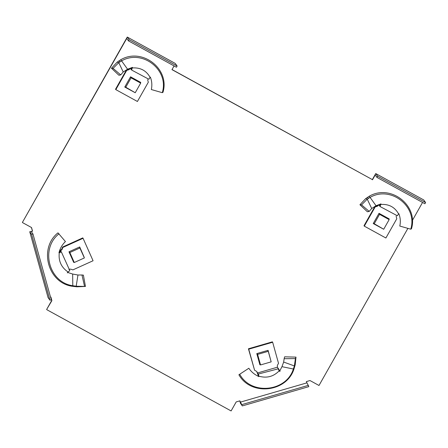 <?xml version="1.0" encoding="UTF-8"?>
<svg xmlns="http://www.w3.org/2000/svg" width="448" height="448" viewBox="0 0 448 448"><rect width="100%" height="100%" fill="white"/><g stroke="black" fill="none" stroke-linecap="round" stroke-linejoin="round"><path stroke-width="0.67" d="M239.781 400.876L240.453 403.29L242.334 405.905L308.818 386.646L306.342 381.601L309.999 380.542L318.998 385.482L407.887 228.374M51.744 300.446L46.637 309.473L51.89 300.647L50.798 297.046M29.747 231.745L48.076 297.595L49.958 300.21L51.29 299.824L32.956 233.974L31.22 231.56L32.547 231.174L29.747 231.745L31.629 234.36L49.958 300.21M31.438 227.494L32.402 230.972M127.266 37.061L22.4 222.41L126.728 38.466L128.47 40.88L129.147 39.676L127.266 37.061L175.241 63.42L177.128 66.035L129.147 39.676M375.738 173.572L377.625 176.193L376.942 177.397L424.917 203.756L425.6 202.552L423.718 199.931L375.738 173.572L372.333 179.592L172.038 69.546M422.548 202.451L412.322 220.528M46.782 309.674L231.101 410.939L236.208 401.912L239.865 400.854L242.334 405.905M51.89 300.647L50.882 297.024L50.54 297.125M31.629 234.36L32.956 233.974M32.547 231.174L31.539 227.55L22.546 222.611M177.128 66.035L176.445 67.239L128.47 40.88M174.076 65.94L171.982 69.636L372.333 179.592M372.478 179.794L375.206 174.978L376.942 177.397M425.6 202.552L377.625 176.193M240.229 402.17L306.712 382.917M241.97 404.583L308.448 385.33M369.174 196.28C390.594 183.686 418.589 205.414 411.449 228.805L410.754 229.197L399.801 226.055C400.725 221.794 400.4 217.666 398.826 213.662L398.569 213.892C394.755 207.082 388.87 203.941 380.906 204.462L380.968 203.89L376.029 205.722L371.706 208.505L367.248 199.17L370.065 197.389L369.174 196.28L365.63 198.677L367.248 199.17L361.547 204.865L359.934 204.747L365.63 198.677M410.754 229.197C417.861 206.528 390.835 185.354 370.065 197.389L376.029 205.722M398.569 213.892L397.359 215.774L380.173 206.595L378.694 204.859L377.804 205.946L377.513 205.542A2.772 2.727 144.2 0 1 376.628 205.985L374.909 206.478L375.2 206.881L364.302 226.139L364.011 225.736L374.909 206.478M361.547 204.865L369.202 211.434L367.366 211.747L359.934 204.747M380.766 203.952L380.173 206.595M373.341 223.367L373.716 223.574M380.111 204.551L379.389 205.822M369.202 211.434L371.706 208.505M380.906 204.462L380.688 203.98M383.365 229.068L373.234 223.552L379.025 213.321L389.217 218.926L388.998 219.313M364.302 226.139L385.89 238L396.788 218.747L396.312 217.039A2.772 2.727 144.2 0 1 396.228 216.07M375.2 206.881L376.919 206.382A2.772 2.727 144.2 0 0 377.804 205.946M388.651 218.613L389.155 219.626L383.706 229.253L373.402 223.255M378.963 213.433L379.557 214.351L389.155 219.626M374.108 223.978L379.557 214.351M294.062 368.71C287.073 392.202 250.958 396.424 238.896 374.774L248.825 368.256C251.35 371.969 254.71 374.73 258.894 376.544L258.877 376.174C266.75 378.414 273.504 376.639 279.149 370.854L279.574 371.336L281.96 366.677L283.662 362.046L294.37 365.943L293.367 369.012L294.062 368.71L295.204 364.728L294.37 365.943L295.428 358.585L295.994 357.118L295.204 364.728M238.896 374.774L248.825 368.256M239.848 374.461C251.423 395.584 286.44 391.658 293.367 369.012L281.96 366.677M258.49 375.962L256.827 371.834M258.877 376.174L258.658 375.284L258.558 376.594M279.149 370.854L280.123 371.224L279.149 370.854L277.452 367.192L257.499 372.971L258.535 376.348M295.428 358.585L284.138 358.708L284.62 356.821L295.994 357.118M268.106 351.053L267.921 350.381M248.724 349.182L254.593 370.255L248.433 348.779L272.367 341.846L272.658 342.25L248.724 349.182L248.433 348.779M278.135 368.15L278.135 368.844L258.418 374.018L258.658 375.284M258.418 374.018L257.897 373.514M284.138 358.708L283.662 362.046M257.499 372.971L256.922 371.756M260.294 364.689L259.896 364.801L256.782 353.606L268.083 350.336L271.018 361.278M277.452 367.192L277.318 365.803A2.772 2.727 144.2 0 1 277.642 364.879L278.522 363.322L272.658 342.25M256.894 371.722A2.772 2.727 144.2 0 0 256.144 371.106L254.593 370.255M256.928 353.567L257.611 354.402L268.251 351.322L271.18 361.861L260.546 364.941L259.75 364.146L256.816 353.595M268.251 351.322L267.775 350.426M260.546 364.941L257.611 354.402M120.697 59.769C142.117 47.169 170.111 68.897 162.977 92.288L162.277 92.68L151.329 89.538C152.247 85.282 151.922 81.15 150.354 77.146L150.097 77.375C146.283 70.571 140.398 67.424 132.434 67.95L132.49 67.374L127.557 69.205L123.228 71.988L118.776 62.653L121.587 60.878L120.697 59.769L117.158 62.166L118.776 62.653L113.075 68.354L111.462 68.23L117.158 62.166M162.277 92.68C169.383 70.017 142.363 48.838 121.587 60.878L127.557 69.205M150.097 77.375L148.882 79.257L131.701 70.084L130.222 68.348L129.332 69.434L129.041 69.031A2.772 2.727 144.2 0 1 128.156 69.468L126.437 69.966L126.722 70.37L115.83 89.628L115.539 89.225L126.437 69.966M113.075 68.354L120.725 74.922L118.888 75.236L111.462 68.23M132.289 67.441L131.701 70.084M124.863 86.856L125.244 87.063M131.634 68.04L130.917 69.306M120.725 74.922L123.228 71.988M132.434 67.95L132.216 67.463M134.893 92.551L124.762 87.041L130.547 76.81L140.745 82.41L140.526 82.796M115.83 89.628L137.418 101.489L148.316 82.23L147.84 80.528A2.772 2.727 144.2 0 1 147.75 79.554M126.722 70.37L128.442 69.871A2.772 2.727 144.2 0 0 129.332 69.434M140.179 82.096L140.678 83.11L135.234 92.736L124.93 86.738M130.486 76.916L131.085 77.84L140.678 83.11M125.636 87.466L131.085 77.84M72.582 286.306C47.835 283.147 38.483 248.237 57.982 232.854L65.436 241.562C62.205 244.653 60.043 248.41 58.962 252.834L59.293 252.756C58.335 260.887 61.219 267.277 67.95 271.925L67.581 272.423L72.649 274.036L77.952 275.01L76.188 286.233L72.8 285.718L72.582 286.306L76.938 286.815L76.188 286.233L85.456 286.44L76.938 286.815M59.035 233.794C39.99 248.612 48.905 282.492 72.8 285.718L72.649 274.036M59.293 252.756L60.15 252.398L59.142 252.291M84.493 286.166L81.967 274.994L83.395 275.128L85.456 286.44M59.758 250.505L61.421 249.553L61.706 249.95L60.542 250.746L60.939 251.294L59.22 252.073M84.045 257.18L79.615 246.982M61.421 249.553A2.772 2.727 144.2 0 0 61.93 248.707L62.58 247.044L82.779 237.894L83.07 238.297L62.871 247.447L62.58 247.044M67.637 272.44L69.81 270.603L61.382 251.961L60.15 252.398M61.382 251.961L60.939 251.294M81.967 274.994L77.952 275.01M74.032 262.254L73.702 262.405L68.981 251.798L79.71 246.938L84.14 257.141M68.88 269.461L70.241 269.114A2.772 2.727 144.2 0 1 71.204 269.282L72.867 269.898L93.066 260.753L83.07 238.297M61.706 249.95A2.772 2.727 144.2 0 0 62.222 249.11L62.871 247.447M79.447 247.055L84.381 257.936L74.284 262.511L73.517 261.727L69.076 251.759M69.149 251.72L69.838 252.532L79.94 247.957M74.284 262.511L69.838 252.532M367.265 197.456L368.547 198.262M378.745 204.926L378.885 204.607M376.919 206.382L376.628 205.985M294.7 366.61L293.922 367.394M258.087 375.396L257.55 373.033M118.793 60.945L120.075 61.746M130.273 68.415L130.413 68.096M128.442 69.871L128.156 69.468M74.838 286.602L74.558 286.014M59.534 251.154L60.592 250.813M61.93 248.707L62.222 249.11M380.139 204.495L380.251 204.126M278.258 368.357L279.793 370.933M131.667 67.984L131.774 67.614M67.306 272.882L68.438 271.667"/></g></svg>
